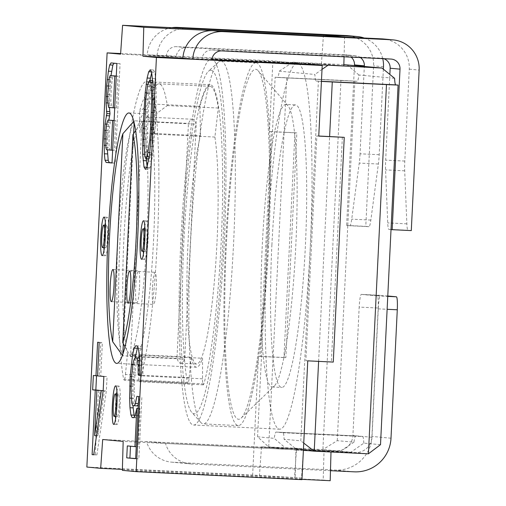 <?xml version="1.0" encoding="UTF-8"?>
<svg xmlns="http://www.w3.org/2000/svg" width="506" height="506" viewBox="0 0 506 506"><rect width="100%" height="100%" fill="white"/><g stroke="black" fill="none" stroke-linecap="round" stroke-linejoin="round"><path stroke-width="0.38" stroke-dasharray="2.53 1.9" d="M323.448 34.996L321.43 63.838L120.58 54.142M343.846 64.641L292.854 62.175L321.493 64.844M343.814 65.919L321.43 63.838M122.382 469.385L301.519 478.031L303.537 449.195L281.222 448.114L340.348 451.194L146.531 441.649L165.494 443.414L288.951 449.404L123.167 441.403M301.519 478.031L252.639 475.052L258.446 356.262L260.343 356.439L271.336 131.699L269.439 131.522L272.892 60.891L308.742 64.224M303.537 449.195L296.554 448.544L294.536 477.386M331 451.997L308.685 450.669M330.197 480.7L323.207 480.049L324.023 451.099L331.006 451.75M344.067 56.792L344.618 37.071M387.779 296.004L361.322 294.397A12.859 1.524 -87.2 0 0 361.322 294.397L377.261 295.877A12.859 1.524 -87.2 0 1 378.153 308.862L371.866 437.285A16.072 15.958 -84.7 0 1 355.142 452.566L368.419 453.8M324.023 451.099L288.951 449.404L295.934 450.055L295.125 479.005L301.955 479.644M380.506 444.679L363.814 443.13L350.968 452.181L355.142 452.566L303.391 450.182M296.554 448.544L261.482 446.849L259.464 475.691M363.814 443.13A16.072 1.904 -87.2 0 0 362.612 436.564L355.781 435.932A16.072 1.904 -87.2 0 0 355.775 435.932A16.072 1.904 -87.2 0 0 353.953 442.212L337.262 440.656L322.898 449.568L268.699 446.95L281.222 448.114L268.465 447.5L288.192 449.334L300.943 449.954L296.769 449.562L284.113 439.278A16.072 1.904 -87.2 0 0 282.911 432.719L276.08 432.08A16.072 1.904 -87.2 0 0 276.067 432.08A16.072 1.904 -87.2 0 0 274.246 438.36L286.149 448.575M260.343 356.439L273.101 357.059L284.087 132.313L296.845 132.933L285.852 357.672L273.101 357.059L268.699 446.95L257.56 436.811L275.144 77.228L340.955 80.353L322.898 449.568L336.174 450.802A16.072 15.958 -84.7 0 0 352.903 435.521L359.184 307.098L378.311 308.021L372.03 436.444A35.357 35.11 -84.7 0 1 335.231 470.068L172.641 462.218A28.931 28.728 -84.7 0 1 146.531 441.649M330.475 470.688L191.603 463.983A28.931 28.728 -84.7 0 1 165.494 443.414M261.482 446.849L268.465 447.5L102.686 439.499M353.953 442.212L340.348 451.194L350.968 452.181L296.769 449.562M318.755 136.108L316.857 135.937L305.864 360.677L307.762 360.848M275.144 77.228L277.421 77.437A16.072 1.904 -87.2 0 0 277.433 77.437A16.072 1.904 -87.2 0 0 279.255 71.156L290.159 72.175A183.223 21.695 -87.2 0 0 266.978 244.177A183.223 21.695 -87.2 0 0 279.767 429.196A183.223 21.695 -87.2 0 0 310.222 248.199A183.223 21.695 -87.2 0 0 304.005 73.459A183.223 21.695 -87.2 0 0 297.553 63.187A183.223 21.695 -87.2 0 0 297.439 63.174A183.223 21.695 -87.2 0 0 290.159 72.175L314.909 74.477A16.072 1.904 -87.2 0 0 316.111 81.036L318.388 81.251L300.804 440.834L284.113 439.278M257.56 436.811L274.246 438.36M303.385 450.416L295.934 450.055M303.739 443.098L300.804 440.834M286.757 77.734L284.087 132.313L271.336 131.699M296.845 132.933L294.947 132.755L283.955 357.495L285.852 357.672M283.955 357.495L258.446 356.262M342.36 137.164L331.373 361.904L333.264 362.081M294.947 132.755L269.439 131.522M86.855 467.051L252.639 475.052M120.618 53.541L272.892 60.891M166.398 55.831L176.259 56.754L147.265 54.907L166.398 55.831A9.646 9.576 95.3 0 1 176.43 46.666L345.402 54.825A9.646 9.576 95.3 0 1 351.177 57.14M360.455 57.583A9.646 9.576 95.3 0 0 355.263 55.742L186.297 47.583A9.646 9.576 95.3 0 0 176.259 56.754M184.81 28.304A28.931 28.728 95.3 0 0 157.132 55.824M171.806 27.678A28.931 28.728 95.3 0 0 147.265 54.907M383.365 69.214L379.184 154.716A16.072 1.904 92.8 0 1 378.374 164.014L370.841 220.085A16.072 1.904 -87.2 0 1 368.982 226.669L365.775 226.365L373.624 65.837A28.931 28.728 95.3 0 0 347.609 35.648M382.745 58.664A28.931 28.728 95.3 0 0 364.168 38.013M340.955 80.353L357.122 81.289A16.072 1.904 -87.2 0 0 357.135 81.289A16.072 1.904 -87.2 0 0 358.956 75.008L363.884 75.464L364.333 66.4M354.845 81.074L347.78 225.549L346.642 225.442L354.466 65.483M379.184 154.716L360.057 153.792L363.884 75.464L389.683 77.867L385.661 160.136A16.072 1.904 -87.2 0 0 385.572 169.902L387.729 222.912A16.072 1.904 92.8 0 0 388.931 229.376L391.024 229.572M394.61 78.322L389.683 77.867L389.848 74.521M358.956 75.008L347.053 64.793M360.057 153.792A16.072 1.904 92.8 0 1 359.247 163.09L351.714 219.161A16.072 1.904 -87.2 0 1 349.848 225.739L347.78 225.549L337.262 440.656M346.642 225.442L365.775 226.365M279.255 71.156L292.854 62.175M322.018 69.385L314.909 74.477M211.957 59.55L182.925 58.152M211.913 60.069L182.925 58.228M331.373 361.904L305.864 360.677M318.616 361.373L329.608 136.55M318.761 136.025L316.857 135.937M321.43 81.409L318.388 81.251M411.289 230.603L408.057 230.3A16.072 1.904 92.8 0 1 406.862 223.835L404.699 170.826A16.072 1.904 -87.2 0 1 404.787 161.06L409.278 69.158A28.931 28.728 95.3 0 0 383.27 38.962M383.896 58.715A9.646 9.576 95.3 0 0 381.056 58.139L212.09 49.98A9.646 9.576 95.3 0 0 202.052 59.151M122.357 470.352L323.207 480.049M301.968 479.34L295.125 479.005M271.912 244.632A141.433 16.749 -87.2 0 0 281.785 387.457A141.433 16.749 -87.2 0 0 305.295 247.738A141.433 16.749 -87.2 0 0 295.422 104.913A141.433 16.749 -87.2 0 0 271.912 244.632M224.145 244.044A183.223 21.695 -87.2 0 0 211.356 59.019A183.223 21.695 -87.2 0 0 180.901 240.021A183.223 21.695 -87.2 0 0 193.69 425.04A183.223 21.695 -87.2 0 0 224.145 244.044M210.92 70.264A171.97 20.36 -87.2 0 0 208.333 71.365A171.97 20.36 -87.2 0 0 182.185 241.046A171.97 20.36 -87.2 0 0 191.863 412.46A171.97 20.36 -87.2 0 0 194.121 413.794A171.97 20.36 -87.2 0 0 222.817 243.917A171.97 20.36 -87.2 0 0 210.92 70.264M220.958 61.093A181.616 21.505 -87.2 0 0 220.844 61.087A181.616 21.505 -87.2 0 0 218.219 62.257A181.616 21.505 -87.2 0 0 190.61 241.457A181.616 21.505 -87.2 0 0 200.831 422.478A181.616 21.505 -87.2 0 0 203.216 423.889A181.616 21.505 -87.2 0 0 203.33 423.895A181.616 21.505 -87.2 0 0 233.544 244.006A181.616 21.505 -87.2 0 0 220.958 61.093M256.03 62.788A181.616 21.505 92.8 0 1 268.61 245.701A181.616 21.505 92.8 0 1 238.396 425.59A181.616 21.505 92.8 0 1 238.282 425.584A181.616 21.505 92.8 0 1 225.701 242.671A181.616 21.505 92.8 0 1 255.916 62.782A181.616 21.505 92.8 0 1 256.03 62.788M267.832 246.112A175.19 20.74 92.8 0 1 241.368 417.918A175.19 20.74 92.8 0 1 226.479 242.26A175.19 20.74 -87.2 0 1 258.136 70.707A175.19 20.74 -87.2 0 1 267.832 246.112M285.858 104.451A141.433 16.749 -87.2 0 1 287.901 105.672A141.433 16.749 -87.2 0 1 295.725 247.276A141.433 16.749 92.8 0 1 274.366 385.983A141.433 16.749 92.8 0 1 272.215 386.995A141.433 16.749 92.8 0 1 262.348 244.17A141.433 16.749 -87.2 0 1 285.858 104.451L295.422 104.913M378.311 308.021A12.859 1.524 -87.2 0 1 380.449 295.321A12.859 1.524 -87.2 0 0 380.449 295.321L361.328 294.397A12.859 1.524 -87.2 0 0 359.184 307.098M138.764 355.161A125.361 14.845 -87.2 0 0 153.552 240.331A125.361 14.845 -87.2 0 0 144.805 113.736A125.361 14.845 -87.2 0 0 123.964 237.573A125.361 14.845 -87.2 0 0 127.442 354.105L191.205 357.185A125.361 14.845 -87.2 0 0 196.473 367.248A125.361 14.845 -87.2 0 0 202.526 358.242L202.526 378.804A9.646 1.145 -87.2 0 0 203.292 384.851A9.646 1.145 -87.2 0 0 203.836 383.902A157.505 18.652 -87.2 0 0 222.381 207.574A157.505 18.652 -87.2 0 0 210.11 84.704A157.505 18.652 -87.2 0 0 186.132 205.063A157.505 18.652 -87.2 0 0 187.403 382.372L123.641 379.298A157.505 18.652 92.8 0 1 122.37 201.989A157.505 18.652 92.8 0 1 146.348 81.624A157.505 18.652 92.8 0 1 158.618 204.5A157.505 18.652 92.8 0 1 140.073 380.822A9.646 1.145 -87.2 0 1 139.529 381.771A9.646 1.145 -87.2 0 1 138.764 375.724L138.764 355.161L202.526 358.242M191.205 357.185L189.2 377.565A9.646 1.145 92.8 0 1 187.865 383.415A9.646 1.145 92.8 0 1 187.403 382.372M200.484 135.703L199.921 106.323A155.899 18.456 -87.2 0 1 210.041 86.311A155.899 18.456 -87.2 0 1 218.314 108.037L214.898 137.044A122.148 14.465 92.8 0 1 214.93 274.575A122.148 14.465 92.8 0 1 196.638 364.035A122.148 14.465 92.8 0 1 187.049 272.645A122.148 14.465 92.8 0 1 200.484 135.703L139.909 132.781L139.504 111.794A146.259 17.318 -87.2 0 1 146.885 93.964L156.778 84.856A155.899 18.456 92.8 0 1 159.029 83.851A155.899 18.456 92.8 0 1 167.309 105.571L156.765 113.401A146.259 17.318 -87.2 0 0 146.885 93.964M214.898 137.044L154.324 134.122L156.765 113.401M218.314 108.037L167.309 105.571M154.324 134.122A122.148 14.465 -87.2 0 0 151.579 121.99L196.214 124.141A122.148 14.465 -87.2 0 0 192.47 119.252A122.148 14.465 -87.2 0 0 188.441 123.42L176.948 358.381A122.148 14.465 -87.2 0 0 180.693 363.27A122.148 14.465 -87.2 0 0 184.722 359.102L196.214 124.141M192.47 119.252L147.841 117.101A122.148 14.465 92.8 0 0 143.805 121.263A122.148 14.465 -87.2 0 0 139.909 132.781M147.841 117.101A122.148 14.465 92.8 0 1 151.579 121.99L142.015 121.529A122.148 14.465 -87.2 0 1 146.797 239.983A122.148 14.465 -87.2 0 1 130.523 356.483L125.02 346.876M176.948 358.381L122.749 355.762A122.148 14.465 -87.2 0 1 117.968 237.301A122.148 14.465 -87.2 0 1 134.242 120.801L188.441 123.42M184.722 359.102L130.523 356.483L142.015 121.529L135.557 130.693M133.729 121.351L134.242 120.801L134.134 123.009M133.616 133.603L123.337 343.751M122.813 354.409L122.749 355.762L122.471 355.395M152.42 288.173A16.072 1.904 -87.2 0 0 153.539 304.403A16.072 1.904 -87.2 0 0 156.209 288.528A16.072 1.904 -87.2 0 0 155.089 272.298A16.072 1.904 -87.2 0 0 152.42 288.173M139.517 286.972A16.072 1.904 -87.2 0 0 138.397 270.742A16.072 1.904 -87.2 0 0 135.728 286.617A16.072 1.904 -87.2 0 0 136.848 302.847A16.072 1.904 -87.2 0 0 139.517 286.972M199.921 106.323L148.909 103.863L139.504 111.794M148.909 103.863A155.899 18.456 92.8 0 1 156.778 84.856M189.2 377.565L125.437 374.484A9.646 1.145 92.8 0 1 124.103 380.335A9.646 1.145 92.8 0 1 123.641 379.298M125.437 374.484L127.442 354.105M136.86 396.356L140.048 396.508L138.321 404.218M138.701 396.527L140.048 396.508M135.659 458.689L138.846 458.841L141.889 396.679M135.665 458.55L138.846 458.841M127.31 445.906L130.491 446.197M136.247 446.678L130.497 446.058M138.119 408.424L139.991 408.513L138.119 446.766M135.14 415.407L138.328 415.565L139.991 408.513M133.704 417.678L136.892 417.829L138.328 415.565M133.748 417.608L136.892 417.829M134.621 416.223L135.317 417.684M131.225 398.165L132.838 398.241L133.084 405.61M131.111 386.154L132.895 386.236L132.838 398.241M131.585 376.59L133.363 376.673L132.895 386.236M132.876 364.693L134.476 364.769L133.363 376.673M135.399 357.78L134.476 364.769M135.64 345.807L138.827 345.959L137.91 347.413M137.215 345.952L138.827 345.959M138.41 348.463L141.598 348.621L140.402 346.104M139.371 355.762L142.559 355.914L141.598 348.621M139.694 365.395L142.882 365.553L142.559 355.914M139.751 375.009L142.939 375.161L142.882 365.553M139.751 374.94L142.939 375.161M139.694 365.326L141.307 365.402L141.364 375.016M139.529 360.493L140.75 360.55L141.307 365.402M139.447 358.046L139.82 358.058L140.75 360.55M139.447 358.027L139.82 358.058M133.888 360.051L137.075 360.209L138.239 357.913M132.863 364.763L136.051 364.915L137.075 360.209M131.984 371.885L135.172 372.036L136.051 364.915M131.37 379.032L134.558 379.19L135.172 372.036M131.136 383.814L134.324 383.972L134.558 379.19M131.048 391.012L134.242 391.163L134.324 383.972M131.225 398.235L134.413 398.386L134.242 391.163M131.781 403.086L134.969 403.244L134.413 398.386M132.711 405.578L135.905 405.73L134.969 403.244M137.48 405.875L135.905 405.73M96.102 438.512L95.305 454.793L96.886 454.938L106.349 390.974L107.051 376.628L100.745 376.04L102.383 342.568L100.802 342.423L99.163 375.895L96.532 375.768M98.461 390.309L96.241 435.736M103.167 390.676L104.508 390.803L97.822 435.811L100.043 390.385M147.126 166.664L148.568 169.478L150.143 167.499L152.723 154.975L154.95 129.656L155.88 110.599L156.221 93.61L155.721 78.677L154.804 72.206L153.438 69.954L151.699 72.617M149.959 80.397L147.822 99.214L146.126 128.834L145.791 145.823L146.158 158.751M152.957 140.111L151.357 152.723L150.415 156.892L149.087 158.89L147.967 156.664L147.436 152.357L147.082 139.561L149.049 99.328L150.649 86.709L151.591 82.548L152.92 80.543L154.039 82.775L154.57 87.076L154.931 99.872L154.551 112.604L152.957 140.111L151.003 140.017M108.809 120.118L107.278 139.017L107.38 149.801M112.022 162.856L115.204 163.153L120.074 63.623L114.103 63.212M110.985 75.647L109.353 96.665L109.448 107.449M114.097 120.504L115.804 120.662L114.356 150.307L109.701 149.877L109.068 147.689L109.062 132.8L109.612 126.468L110.314 122.281L111.149 120.232M116.266 76.033L117.98 76.191L116.424 107.955L111.769 107.525L110.858 101.061L111.231 88.329L112.484 77.81L113.325 75.761M93.699 454.786L96.886 454.938M103.161 390.822L106.349 390.974M93.705 454.717L95.305 454.793M93.351 375.496L96.538 375.648M97.557 375.819L99.163 375.895M97.614 342.271L100.802 342.423M99.189 342.417L102.383 342.568M97.557 375.888L100.745 376.04M103.863 376.477L107.051 376.628M103.161 390.74L104.508 390.803M96.513 435.748L97.822 435.811M151.762 129.504L154.95 129.656M152.692 110.447L155.88 110.599M150.997 140.067L154.185 140.225M150.44 146.398L153.628 146.55M149.536 154.823L152.723 154.975M148.492 161.11L151.68 161.262M146.955 167.347L150.143 167.499M145.38 169.327L148.568 169.478M144.507 154.273L145.867 154.336M144.071 145.741L145.791 145.823M143.894 139.352L145.854 139.447M144.21 128.745L146.126 128.834M145.14 109.688L147.063 109.777M145.867 99.119L147.822 99.214M146.67 92.8L148.378 92.883M147.948 84.394L149.283 84.458M151.534 71.922L151.863 71.934M150.25 69.803L153.438 69.954M151.617 72.054L154.804 72.206M152.527 78.519L155.721 78.677M152.957 84.945L156.145 85.097M153.033 93.458L156.221 93.61M152.964 99.834L156.152 99.986M151.863 127.329L153.824 127.423M152.591 112.509L154.551 112.604M152.964 99.777L154.931 99.872M152.97 87L154.57 87.076M152.806 82.712L154.039 82.775M148.403 82.389L151.591 82.548M147.461 86.558L150.649 86.709M145.861 99.176L149.049 99.328M144.994 111.858L148.182 112.009M144.267 126.677L147.455 126.835M143.894 139.409L147.082 139.561M144.248 152.205L147.436 152.357M144.779 156.506L147.967 156.664M149.2 156.828L150.415 156.892M149.77 152.648L151.357 152.723M107.803 102.965L109.283 103.041M107.715 96.583L109.353 96.665M108.24 85.995L109.865 86.077M108.961 79.676L110.422 79.746M111.004 62.921L114.192 63.079M116.886 63.471L120.074 63.623M112.016 163.002L115.204 163.153M105.735 145.317L107.215 145.393M105.64 138.935L107.278 139.017M106.064 130.466L107.696 130.548M106.785 124.147L108.246 124.217M112.642 150.225L114.356 150.307M106.513 149.725L109.701 149.877M114.09 120.58L115.804 120.662M107.127 122.123L110.314 122.281M106.424 126.317L109.612 126.468M105.868 132.648L109.062 132.8M105.665 136.879L108.853 137.037M105.596 143.255L108.784 143.413M105.88 147.537L109.068 147.689M107.734 94.527L110.922 94.685M108.044 88.177L111.231 88.329M107.67 100.903L110.858 101.061M107.955 105.185L111.143 105.337M108.581 107.373L111.769 107.525M114.71 107.873L116.424 107.955M116.266 76.109L117.98 76.191M109.296 77.658L112.484 77.81M108.6 81.846L111.788 81.997M144.425 228.845A19.285 2.283 -87.2 0 0 143.457 239.958A19.285 2.283 -87.2 0 0 143.337 251.318M143.47 253.873A19.285 2.283 -87.2 0 0 144.805 259.439A19.285 2.283 -87.2 0 0 148.005 240.382A19.285 2.283 -87.2 0 0 146.664 220.907A19.285 2.283 -87.2 0 0 144.805 226.315M147.063 240.293A11.252 1.335 92.8 0 1 145.19 251.406A11.252 1.335 92.8 0 1 144.406 240.046A11.252 1.335 92.8 0 1 146.272 228.933A11.252 1.335 92.8 0 1 147.063 240.293M115.583 418.987A19.285 2.283 -87.2 0 0 116.911 424.553A19.285 2.283 -87.2 0 0 120.118 405.496A19.285 2.283 -87.2 0 0 118.771 386.021A19.285 2.283 -87.2 0 0 116.911 391.429M116.532 393.959A19.285 2.283 -87.2 0 0 115.564 405.072A19.285 2.283 -87.2 0 0 115.444 416.432M119.169 405.407A11.252 1.335 92.8 0 1 117.297 416.527A11.252 1.335 92.8 0 1 116.513 405.161A11.252 1.335 92.8 0 1 118.385 394.047A11.252 1.335 92.8 0 1 119.169 405.407M104.021 250.204A19.285 2.283 -87.2 0 0 105.349 255.764A19.285 2.283 -87.2 0 0 108.556 236.713A19.285 2.283 -87.2 0 0 107.209 217.238A19.285 2.283 -87.2 0 0 105.356 222.646M104.97 225.176A19.285 2.283 -87.2 0 0 104.008 236.289A19.285 2.283 -87.2 0 0 103.888 247.649M107.607 236.625A11.252 1.335 92.8 0 1 105.741 247.738A11.252 1.335 92.8 0 1 104.951 236.378A11.252 1.335 92.8 0 1 106.823 225.265A11.252 1.335 92.8 0 1 107.607 236.625M191.603 463.983L172.641 462.218M354.2 471.832L335.231 470.068M390.999 438.209L372.03 436.444M371.866 437.285L352.903 435.521M276.08 432.08L355.781 435.932L276.067 432.08M186.297 47.583L176.43 46.666M355.263 55.742L345.402 54.825M383.485 66.754L373.624 65.837M370.841 220.085L351.714 219.161M378.374 164.014L359.247 163.09M368.969 226.663L349.842 225.739L368.982 226.669M277.421 77.437L357.122 81.289M316.111 81.036L321.436 81.295M404.787 161.06L385.661 160.136M404.699 170.826L385.572 169.902M406.862 223.835L387.729 222.912M408.057 230.3L388.931 229.376M381.056 58.139L390.923 59.057M409.278 69.158L419.145 70.075M212.09 49.98L221.951 50.897M282.911 432.719L362.612 436.564M378.153 308.862L387.128 309.292M377.261 295.877L387.76 296.383M203.836 383.902L140.073 380.822M202.526 378.804L138.764 375.724M171.376 462.13L190.338 463.894M355.686 55.768L345.826 54.85M357.135 81.289L277.433 77.437M381.48 58.171L391.347 59.088M297.439 63.174L211.356 59.019M279.767 429.196L193.684 425.04M218.219 62.257L208.333 71.365M200.831 422.478L191.863 412.46M238.396 425.59L203.33 423.895M255.916 62.782L220.844 61.087M241.368 417.918L274.366 385.983M287.901 105.665L258.13 70.707M272.215 386.995L281.779 387.457M128.866 112.964L144.805 113.736M196.473 367.248L116.772 363.403M196.632 364.035L180.693 363.27M128.031 303.17L153.539 304.403M129.587 271.064L155.089 272.298M111.345 301.62L136.848 302.847M112.895 269.515L138.397 270.742M210.041 86.311L159.029 83.851M210.116 84.704L146.354 81.63M187.865 383.415L124.103 380.335M203.292 384.851L139.529 381.771M141.617 259.281L144.805 259.439M143.476 220.755L146.664 220.907M146.272 228.933L144.937 228.87M145.19 251.406L143.856 251.343M113.724 424.395L116.911 424.553M115.583 385.869L118.771 386.021M118.385 394.047L117.05 393.984M117.297 416.527L115.963 416.457M102.161 255.612L105.349 255.764M104.021 217.087L107.209 217.238M106.823 225.265L105.488 225.202M105.741 247.738L104.4 247.674"/><path stroke-width="0.76" d="M107.114 52.89L86.855 467.051L100.669 468.335L102.686 439.499L123.167 441.403L122.357 470.352L136.171 471.636L156.424 57.475L142.958 56.223L143.774 27.267L122.591 25.3L120.58 54.142L107.114 52.89L120.618 53.541M137.613 239.559A125.361 14.845 -87.2 0 0 128.866 112.964A125.361 14.845 -87.2 0 0 108.025 236.808A125.361 14.845 -87.2 0 0 116.772 363.403A125.361 14.845 -87.2 0 0 137.613 239.559M136.86 396.356L135.456 403.434L134.292 405.723L132.711 405.578L131.781 403.086L131.048 391.012L131.37 379.032L132.863 364.763L133.888 360.051L135.051 357.761L136.626 357.906L137.562 360.398L138.119 365.25L138.176 374.864L139.751 375.009L139.371 355.762L138.41 348.463L137.215 345.952L135.64 345.807L134.204 348.077L132.54 355.123L130.175 376.521L129.65 398.089L129.972 407.722L130.934 415.021L132.129 417.532L133.704 417.678L135.14 415.407L136.803 408.361L134.931 446.615L127.31 445.906L126.728 457.86L135.659 458.689L138.701 396.527L136.86 396.356M93.699 454.786L103.161 390.822L103.863 376.477L97.557 375.888L99.189 342.417L97.614 342.271L95.976 375.743L93.351 375.496L92.649 389.841L95.273 390.088L92.117 454.641L93.699 454.786M151.762 129.504L152.692 110.447L152.957 84.945L151.617 72.054L150.25 69.803L148.675 71.782L147.138 78.019L145.19 92.731L142.939 128.682L142.679 154.185L144.014 167.075L145.38 169.327L146.955 167.347L149.536 154.823L151.762 129.504M106.804 113.584L105.058 124.059L104.091 138.859L104.344 153.773L105.014 160.219L106.133 162.451L112.016 163.002L116.886 63.471L111.004 62.921L109.675 64.926L108.385 71.188L106.677 85.919L106.096 102.882L106.804 113.584L109.992 113.742L108.809 120.118M140.27 239.806A19.285 2.283 -87.2 0 0 141.617 259.281A19.285 2.283 -87.2 0 0 144.817 240.23A19.285 2.283 -87.2 0 0 143.476 220.755A19.285 2.283 -87.2 0 0 140.27 239.806M112.376 404.92A19.285 2.283 -87.2 0 0 113.724 424.395A19.285 2.283 -87.2 0 0 116.93 405.344A19.285 2.283 -87.2 0 0 115.583 385.869A19.285 2.283 -87.2 0 0 112.376 404.92M100.814 236.138A19.285 2.283 -87.2 0 0 102.161 255.612A19.285 2.283 -87.2 0 0 105.368 236.561A19.285 2.283 -87.2 0 0 104.021 217.087A19.285 2.283 -87.2 0 0 100.814 236.138M101.32 390.651L94.628 435.66L96.855 390.234L103.161 390.74M150.636 127.272L149.77 139.953L147.227 156.733L145.899 158.739L144.779 156.506L143.894 139.409L145.861 99.176L147.461 86.558L148.403 82.389L149.732 80.391L150.851 82.617L151.383 86.924L151.737 99.72L150.636 127.272L151.863 127.329M111.168 150.155L106.513 149.725L105.88 147.537L105.868 132.648L106.424 126.317L107.127 122.123L107.961 120.074L112.617 120.51L111.168 150.155L112.642 150.225M107.734 94.527L109.296 77.658L110.137 75.609L114.792 76.039L113.236 107.803L108.581 107.373L107.67 100.903L107.734 94.527M143.875 240.141A11.252 1.335 -87.2 0 0 143.084 228.782A11.252 1.335 -87.2 0 0 141.218 239.895A11.252 1.335 -87.2 0 0 142.003 251.254A11.252 1.335 -87.2 0 0 143.875 240.141M115.982 405.255A11.252 1.335 -87.2 0 0 115.197 393.896A11.252 1.335 -87.2 0 0 113.325 405.009A11.252 1.335 -87.2 0 0 114.109 416.368A11.252 1.335 -87.2 0 0 115.982 405.255M104.419 236.473A11.252 1.335 -87.2 0 0 103.635 225.113A11.252 1.335 -87.2 0 0 101.763 236.226A11.252 1.335 -87.2 0 0 102.554 247.586A11.252 1.335 -87.2 0 0 104.419 236.473M122.591 25.3L323.448 34.996L344.618 37.071M344.067 56.792L343.814 65.919L211.957 59.55M343.846 64.641L381.954 68.038L321.493 64.844M301.968 479.34L330.197 480.7L331 451.997M381.954 68.038L394.61 78.322A16.072 1.904 -87.2 0 0 395.818 84.888L398.089 85.097L380.506 444.679L368.419 453.8L314.22 451.188L303.739 443.098M303.391 450.182L314.22 451.188L318.616 361.373M387.128 309.292L397.28 309.786L390.999 438.209A35.357 35.11 -84.7 0 1 354.2 471.832L330.475 470.688M156.424 57.475L322.208 65.476L308.742 64.224M322.208 65.476L318.755 136.108L344.257 137.341L329.608 136.55L332.278 81.972L321.43 81.409M344.257 137.341L333.264 362.081L307.762 360.848L301.955 479.644L136.171 471.636M308.685 450.669L303.385 450.416M364.168 38.013A28.931 28.728 95.3 0 0 356.205 36.476L187.233 28.317A28.931 28.728 95.3 0 0 184.81 28.304M357.47 36.565L347.609 35.648A28.931 28.728 95.3 0 0 346.344 35.559L177.372 27.4A28.931 28.728 95.3 0 0 171.806 27.678M383.365 69.214L383.485 66.754A28.931 28.728 95.3 0 0 382.745 58.664M364.333 66.4L364.358 65.831A9.646 9.576 95.3 0 0 360.455 57.583M354.466 65.483L354.497 64.913A9.646 9.576 95.3 0 0 351.177 57.14M327.755 65.426L322.018 69.385M182.925 58.152L142.958 56.223M143.774 27.267L344.624 36.97M192.786 59.145L182.925 58.228A28.931 28.728 95.3 0 1 213.032 30.714L222.893 31.638A28.931 28.728 95.3 0 0 192.786 59.145L211.913 60.069A9.646 9.576 95.3 0 1 221.951 50.897L390.923 59.057A9.646 9.576 95.3 0 1 400.012 69.151L392.163 229.68L411.289 230.603L419.145 70.075A28.931 28.728 95.3 0 0 391.865 39.791L222.893 31.638M368.419 453.8L386.476 84.584L332.278 81.972M329.608 136.55L318.761 136.025M398.089 85.097L386.476 84.584M391.024 229.572L392.163 229.68M389.848 74.521L390.151 68.234A9.646 9.576 95.3 0 0 383.896 58.715M393.13 39.879L383.27 38.962A28.931 28.728 95.3 0 0 381.998 38.873L213.032 30.714M100.669 468.335L122.382 469.385M397.28 309.786A12.859 1.524 -87.2 0 0 396.388 296.801L387.779 296.004M134.134 123.009L133.616 133.603M123.337 343.751L122.813 354.409M133.729 121.351L122.882 133.71L112.705 341.721L122.749 355.762M122.882 133.71A112.503 13.32 -87.2 0 0 109.543 236.947A112.503 13.32 -87.2 0 0 112.705 341.721M122.756 342.657A112.503 13.32 -87.2 0 0 136.095 239.42A112.503 13.32 -87.2 0 0 132.933 134.647L122.756 342.657L125.02 346.876M130.706 287.294A16.072 1.904 -87.2 0 0 129.587 271.064A16.072 1.904 -87.2 0 0 126.911 286.94A16.072 1.904 -87.2 0 0 128.031 303.17A16.072 1.904 -87.2 0 0 130.706 287.294M114.014 285.745A16.072 1.904 -87.2 0 0 112.895 269.515A16.072 1.904 -87.2 0 0 110.219 285.39A16.072 1.904 -87.2 0 0 111.345 301.62A16.072 1.904 -87.2 0 0 114.014 285.745M132.933 134.647L135.557 130.693M135.456 403.434L138.353 403.573M126.728 457.86L135.665 458.55M130.491 446.197L129.915 458.012M134.931 446.615L136.247 446.678M136.803 408.361L138.119 408.424M132.129 417.532L133.748 417.608M130.934 415.021L134.122 415.173L134.621 416.223M129.972 407.722L133.16 407.88L134.122 415.173M129.65 398.089L131.225 398.165M133.084 405.61L133.16 407.88M129.707 386.084L131.111 386.154M130.175 376.521L131.585 376.59M131.288 364.617L132.876 364.693M132.54 355.123L135.728 355.282L135.399 357.78M134.204 348.077L137.392 348.229L135.728 355.282M137.91 347.413L137.392 348.229M138.176 374.864L139.751 374.94M138.119 365.25L139.694 365.326M137.562 360.398L139.529 360.493M136.626 357.906L139.447 358.046M135.051 357.761L139.447 358.027M134.292 405.723L137.48 405.875L138.321 404.218M96.532 375.768L95.836 389.993L98.461 390.309M96.241 435.736L96.102 438.512M96.855 390.234L103.167 390.676M151.699 72.617L149.959 80.397M146.158 158.751L147.126 166.664M107.38 149.801L108.202 160.377L109.321 162.603L112.022 162.856M114.103 63.212L112.863 65.084L110.985 75.647M109.448 107.449L109.992 113.742M107.961 120.074L114.097 120.504M110.137 75.609L116.266 76.033M92.117 454.641L93.705 454.717M95.273 390.088L98.468 390.24M92.649 389.841L95.836 389.993M95.976 375.743L97.557 375.819M94.628 435.66L96.513 435.748M144.014 167.075L146.987 167.214M143.103 160.604L146.291 160.763M142.679 154.185L144.507 154.273M142.603 145.671L144.071 145.741M142.667 139.295L143.894 139.352M142.939 128.682L144.21 128.745M143.875 109.625L145.14 109.688M144.634 99.062L145.867 99.119M145.19 92.731L146.67 92.8M146.095 84.306L147.948 84.394M147.138 78.019L150.326 78.171M148.675 71.782L151.534 71.922M149.77 139.953L151.003 140.017M151.364 112.446L152.591 112.509M151.737 99.72L152.964 99.777M151.383 86.924L152.97 87M150.851 82.617L152.806 82.712M149.732 80.391L152.66 80.53M145.899 158.739L148.859 158.884M147.227 156.733L149.2 156.828M148.169 152.572L149.77 152.648M106.209 115.659L109.397 115.811M106.418 111.421L109.606 111.579M106.096 102.882L107.803 102.965M106.159 96.507L107.715 96.583M106.677 85.919L108.24 85.995M107.234 79.594L108.961 79.676M108.385 71.188L111.573 71.346M109.675 64.926L112.863 65.084M106.133 162.451L109.321 162.603M105.014 160.219L108.202 160.377M104.344 153.773L107.531 153.932M104.027 145.235L105.735 145.317M104.091 138.859L105.64 138.935M104.502 130.39L106.064 130.466M105.058 124.059L106.785 124.147M112.617 120.51L114.09 120.58M113.236 107.803L114.71 107.873M114.792 76.039L116.266 76.109M143.337 251.318A19.285 2.283 -87.2 0 0 143.47 253.873M144.805 226.315A19.285 2.283 -87.2 0 0 144.425 228.845M116.911 391.429A19.285 2.283 -87.2 0 0 116.532 393.959M115.444 416.432A19.285 2.283 -87.2 0 0 115.583 418.987M105.356 222.646A19.285 2.283 -87.2 0 0 104.97 225.176M103.888 247.649A19.285 2.283 -87.2 0 0 104.021 250.204M187.233 28.317L177.372 27.4M356.205 36.476L346.344 35.559M364.358 65.831L354.497 64.913M321.436 81.295L395.818 84.888M390.151 68.234L400.012 69.151M381.998 38.873L391.865 39.791M387.76 296.383L396.388 296.801M144.937 228.87L143.084 228.782M143.856 251.343L142.003 251.254M117.05 393.984L115.197 393.896M115.963 416.457L114.109 416.368M105.488 225.202L103.635 225.113M104.4 247.674L102.554 247.586"/></g></svg>
